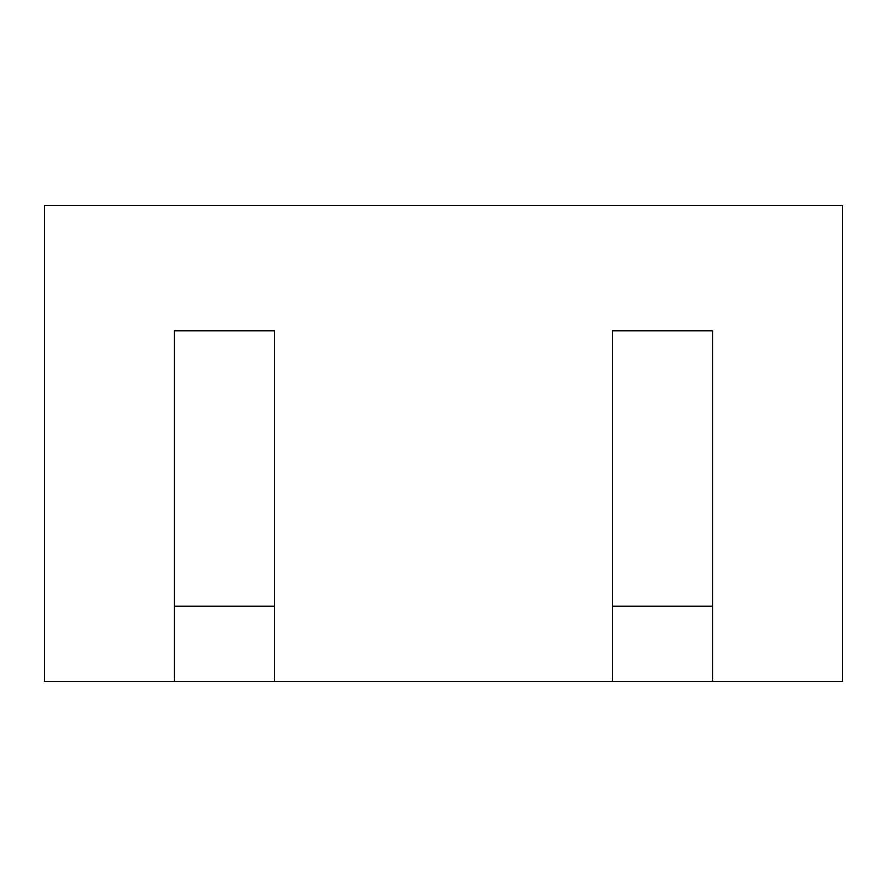 <?xml version="1.0" encoding="UTF-8"?>
<svg xmlns="http://www.w3.org/2000/svg" width="887" height="887" viewBox="0 0 887 887"><rect width="100%" height="100%" fill="white"/><g stroke="black" fill="none" stroke-linecap="round" stroke-linejoin="round"><path stroke-width="1.33" d="M712.516 606.165L612.418 606.165M612.418 681.238L712.516 681.238L712.516 330.884L612.418 330.884L612.418 681.238L174.484 681.238L174.484 330.884L274.582 330.884L274.582 681.238M712.516 681.238L842.65 681.238L842.65 205.762L44.35 205.762L44.35 681.238L174.484 681.238M274.582 606.165L174.484 606.165"/></g></svg>

